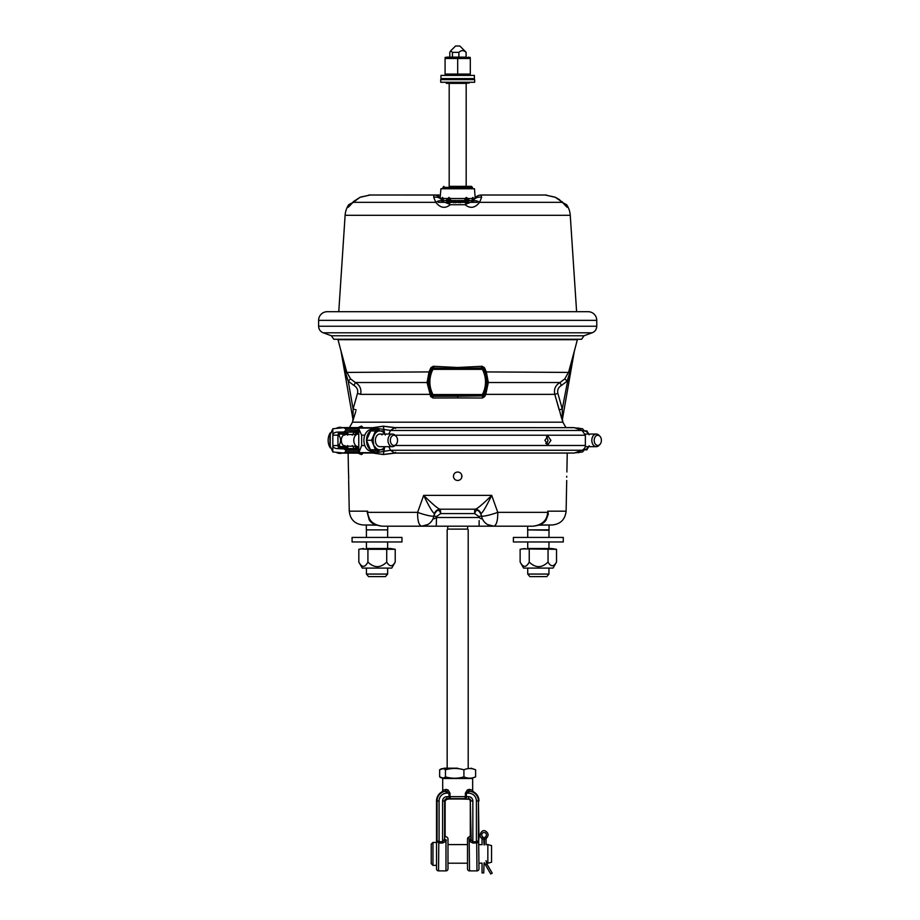 <?xml version="1.0" encoding="UTF-8"?>
<svg xmlns="http://www.w3.org/2000/svg" width="920" height="920" viewBox="0 0 920 920"><rect width="100%" height="100%" fill="white"/><g stroke="black" fill="none" stroke-linecap="round" stroke-linejoin="round"><path stroke-width="1.38" d="M453.652 474.938L453.433 476.249C453.686 473.673 455.101 472.259 457.688 472.006C460.264 472.259 461.679 473.673 461.932 476.249C461.679 478.837 460.264 480.251 457.688 480.504C455.101 480.251 453.686 478.837 453.433 476.249L453.652 477.572M434.01 515.844A12.397 1.713 -162.5 0 1 417.611 512.359L423.66 495.385C429.525 507.414 433.147 513.441 434.527 513.463L433.481 517.511C433.113 519.213 434.033 519.213 436.241 517.511L479.124 517.511C481.332 519.213 482.252 519.213 481.884 517.511L481.355 515.844A12.397 1.713 -17.5 0 0 497.766 512.359L491.705 495.385C482.137 504.815 476.572 509.416 475.007 509.197L440.358 509.197L440.703 513.578L436.551 516.522A2.886 0.828 17.5 0 0 433.791 516.522L433.481 517.511A12.397 12.397 0 0 1 421.659 526.183L382.444 526.183C373.278 525.09 368.345 520.49 367.643 512.359L367.609 511.175L367.229 512.359L417.611 512.359C417.53 520.778 418.887 525.377 421.659 526.183L493.706 526.183C496.478 525.377 497.835 520.778 497.766 512.359L547.722 512.359C547.02 520.49 542.087 525.09 532.922 526.183L493.706 526.183L487.531 524.538M548.136 512.371L547.756 511.175L548.297 514.107L546.123 519.961C543.962 523.468 539.557 525.538 532.922 526.183L491.061 526.183L527.643 526.183L527.643 529.885L549.044 529.885L548.952 537.429M566.708 476.249C566.697 481.735 566.697 481.735 566.708 476.249C566.915 470.775 566.915 470.775 566.708 476.249C566.915 470.775 566.915 470.775 566.708 476.249L566.697 477.181M461.725 477.572L461.725 474.938M348.68 478.354L348.657 476.249C348.668 481.735 348.668 481.735 348.657 476.249C348.461 470.775 348.461 470.775 348.657 476.249L348.611 474.662M348.611 474.616L348.496 472.213M348.668 479.469L348.68 478.595M481.884 517.511A12.397 12.397 0 0 0 493.706 526.183A12.397 12.397 162.5 0 1 481.884 517.511L480.838 513.463C482.229 513.441 485.841 507.414 491.705 495.385L423.66 495.385C433.228 504.815 438.794 509.416 440.358 509.197L440.703 509.197A6.268 6.268 0 0 0 434.723 513.578L433.791 516.522M434.527 513.463A6.268 6.152 90 0 1 440.358 509.197L440.358 509.197M480.884 514.337L480.642 513.578A6.268 6.268 90 0 0 474.662 509.197L440.703 509.197A6.268 6.268 0 0 0 434.723 513.578L437.334 510.174M480.838 513.463A6.268 6.152 90 0 0 475.007 509.197M474.674 509.197A6.268 6.268 0 0 0 474.662 509.197L474.662 513.578L478.825 516.522A2.886 0.828 -17.5 0 1 481.574 516.522M480.642 513.578A6.268 6.268 0 0 0 476.721 509.542A6.268 6.268 0 0 1 480.642 513.578C478.009 509.254 476.008 509.254 474.662 513.578L440.703 513.578C439.334 509.254 437.345 509.254 434.723 513.578M479.124 520.57L479.124 526.183L493.695 526.183M490.107 526.183L488.934 526.183L490.107 526.183M487.726 526.183L427.639 526.183L447.718 526.183L447.718 529.103L467.647 529.103L467.647 526.183L487.726 526.183M426.443 526.183L425.258 526.183L426.443 526.183M387.722 529.885L366.332 529.885L387.722 529.885L387.722 526.183L424.304 526.183L382.444 526.183C375.785 525.527 371.392 523.457 369.242 519.961L369.311 520.053M548.297 514.107L545.307 520.962M547.756 511.175L566.11 511.175C565.144 519.582 560.452 524.193 552.023 524.986L539.373 524.986M430.94 522.008A12.397 12.397 -162.5 0 1 426.96 524.986A12.397 12.397 -162.5 0 0 430.94 522.008L430.94 522.008A12.397 12.397 0 0 1 429.87 523.077M484.426 522.008L484.426 522.008A12.397 12.397 -90 0 0 488.405 524.986A12.397 12.397 0 0 1 484.426 522.008A12.397 12.397 0 0 0 488.405 524.986M375.992 524.986L363.354 524.986L375.992 524.986M370.07 520.962L367.229 512.359L369.242 519.961M538.959 525.147L551.586 524.986M527.643 529.885L548.952 530.253M548.952 541.972L548.952 548.515L527.723 548.515L527.723 541.972M527.723 530.253L527.723 537.429M521.928 548.884L556.531 549.309L551.712 548.515L527.723 548.515M524.159 548.711L524.906 548.711M556.531 562.074L553.047 568.1L523.629 568.1L520.134 562.074C523.169 567.743 526.205 567.743 529.241 562.074C535.509 568.157 541.776 568.157 548.044 562.074C550.873 566.962 553.702 566.962 556.531 562.074L556.531 549.309M524.975 548.515L520.134 549.309L520.134 562.074M529.241 549.309L529.241 562.074M548.044 549.309L548.044 562.074M527.723 568.1L527.723 574.068L548.952 574.068L546.837 576.598L529.851 576.598L527.723 574.068M548.952 568.1L548.952 574.068M363.779 524.986L376.406 525.147M366.413 530.253L366.413 537.429M366.413 541.972L366.413 548.515L387.642 548.515L387.642 541.972M387.642 530.253L387.642 537.429M367.908 549.297L395.221 549.309L390.402 548.515L366.413 548.515M363.653 548.515L358.823 549.309L358.823 562.074C361.859 567.743 364.895 567.743 367.919 562.074L367.919 549.309L360.617 548.884M362.836 548.711L363.596 548.711M395.221 549.309L395.221 562.074L391.736 568.1L362.319 568.1L358.823 562.074M386.722 549.309L386.722 562.074C389.562 566.962 392.391 566.962 395.221 562.074M367.919 562.074C374.187 568.157 380.454 568.157 386.722 562.074M387.642 568.1L387.642 574.068L366.413 574.068L368.541 576.598L385.514 576.598L387.642 574.068M366.413 568.1L366.413 574.068M433.481 517.511A12.397 12.397 90 0 1 421.659 526.183L427.834 524.538M436.551 516.522L436.241 526.183L421.671 526.183M447.718 529.103L467.647 529.103M457.688 768.188L444.314 768.188L457.688 768.188M471.051 768.188L475.617 769.81C471.707 768.096 467.808 768.096 463.91 769.81C457.757 768.005 451.605 768.005 445.452 769.81C443.52 768.257 441.588 768.257 439.645 769.81L439.645 776.871L444.314 778.492M444.314 768.188L439.645 769.81M445.452 769.81L445.452 776.871C451.605 778.676 457.757 778.676 463.91 776.871C467.808 778.596 471.707 778.596 475.617 776.871L471.051 778.492M439.645 776.871C441.588 778.423 443.52 778.423 445.452 776.871M463.91 769.81L463.91 776.871M475.617 769.81L475.617 776.871M444.279 839.787A2.001 1.345 -145 0 0 445.981 841.282L446.292 839.96A2.001 1.656 -175.6 0 1 444.59 838.327L444.59 800.952L445.142 835.095A2.001 2.001 7.7 0 0 446.568 837.016L446.568 837.016A2.001 2.001 -84.8 0 1 445.142 835.095L444.279 839.787L442.589 841.731L438.805 841.685L437.08 840.731L436.528 838.775L436.528 800.952C436.655 797.042 438.38 794.052 441.703 791.982A2.001 2.001 167 0 0 442.716 790.257A2.001 2.001 -13 0 1 441.703 791.994L444.958 791.349A9.798 9.798 0 0 0 437.08 800.952L436.528 800.952A10.361 10.361 0 0 1 441.703 791.994L441.703 791.982A2.001 2.001 62.3 0 0 442.704 790.245L442.704 778.492L472.661 778.492L472.661 790.176L469.257 789.36L467.325 789.969L465.37 793.178L467.325 789.969A2.001 1.161 57.3 0 0 468.613 791.568L470.442 791.327A2.001 1.541 97.1 0 1 469.257 789.36M442.716 790.257L446.108 789.383A2.001 1.541 82.2 0 1 444.958 791.349L448.971 793.155L448.971 796.662L465.37 796.628A2.001 1.023 91.8 0 1 464.335 798.629L468.544 799.216A1.748 1.748 0 0 1 470.292 800.952L470.292 835.119A2.001 2.001 83.7 0 1 468.912 837.016L469.177 839.971L468.901 837.027A2.001 2.001 6.2 0 0 470.292 835.119L470.292 835.119A2.001 2.001 -96.3 0 1 468.901 837.027A2.001 2.001 0 0 0 467.509 838.925L467.509 868.882A2.001 2.001 0 0 0 469.522 870.883L469.177 839.971A2.001 1.656 -4.4 0 0 470.844 838.338L470.292 800.952L470.292 835.119M446.108 789.383L448.166 790.061L449.995 793.178L446.89 793.155L446.89 791.602A2.001 1.127 124 0 0 448.166 790.061L449.995 793.178L449.995 796.628A2.001 1.023 88.2 0 0 451.03 798.629L464.335 798.629M468.544 796.662A4.301 4.301 0 0 1 472.845 800.952L470.844 800.952A2.3 2.3 0 0 0 468.544 798.663L468.544 796.662L466.394 796.662L466.394 793.155L465.37 793.178L465.37 796.628L466.394 796.662L466.394 798.663M466.394 793.155L468.613 791.568L468.613 793.155L466.394 793.155M469.522 870.883L476.974 870.883A2.001 2.001 0 0 0 478.975 868.882L478.699 841.512A2.001 1.644 -175.7 0 1 478.423 840.731L478.423 800.952L478.975 838.764A2.001 1.978 177.8 0 0 478.975 838.856L478.975 838.798A2.001 1.564 -3.7 0 1 478.975 838.672L478.423 840.731L476.41 841.731L476.41 800.952L478.423 800.952A9.798 9.798 0 0 0 470.442 791.327L473.685 791.924A2.001 2.001 -63.2 0 1 472.661 790.176A2.001 2.001 13.1 0 0 473.685 791.924C477.077 793.983 478.837 796.996 478.975 800.952A10.361 10.361 0 0 0 473.685 791.924M446.89 793.155A7.797 7.797 0 0 0 439.081 800.952L439.081 843.019L436.804 841.512L436.528 838.798L436.528 868.882A2.001 2.001 0 0 0 438.529 870.883L445.981 870.883A2.001 2.001 0 0 0 447.982 868.882L447.982 838.925A2.001 2.001 180 0 0 446.568 837.016M438.805 841.685L438.529 870.883M445.981 841.282L442.589 843.019L445.981 841.282L445.981 870.883M439.081 843.019L442.589 843.019L442.589 800.952L444.59 800.952A2.3 2.3 0 0 1 446.89 798.663L468.544 799.216C468.981 798.779 469.568 799.365 470.292 800.952L471.19 839.88A2.001 1.322 -36.4 0 1 469.522 841.363L472.845 843.019L472.845 841.731L471.19 839.88M478.699 841.512L476.974 842.984L472.845 843.019M476.698 841.685L476.974 870.883M478.71 841.053L478.745 840.431M436.793 841.213L436.804 841.512A2.001 1.644 -4.3 0 0 437.08 840.731L437.08 800.952L439.081 800.952M436.528 865.363L432.963 865.363L432.963 842.444L436.528 842.444M432.963 842.444L431.227 844.18L431.227 863.627L432.963 865.363M487.841 844.594L491.544 845.595L491.544 862.224L487.841 863.213L487.841 844.594L486.496 844.594M484.069 844.928C480.941 844.571 480.941 844.571 484.069 844.928C487.209 844.571 487.209 844.571 484.069 844.928L483.736 838.948A2.702 2.702 0 0 0 482.655 836.786A2.357 2.357 0 0 1 482.333 833.301A2.357 2.357 0 0 1 485.829 833.324A2.357 2.357 0 0 1 485.472 836.797A2.702 2.702 0 0 0 484.368 838.982L484.368 844.916M478.975 844.594L482.046 844.698L482.046 838.948L483.736 838.948M484.667 862.902A8.476 8.476 0 0 0 485.507 864.926A8.476 8.476 0 0 1 484.667 862.902L484.069 862.891C487.209 863.236 487.209 863.236 484.069 862.891C480.941 863.236 480.941 863.236 484.069 862.891L483.736 872.907L482.046 872.907L482.046 863.109L478.975 863.213M448.983 799.008L466.382 799.008M485.507 864.926L490.739 874L492.2 873.16L486.956 864.087L485.507 864.926M485.472 836.797A2.702 2.702 0 0 0 484.368 838.982L486.047 838.982L486.461 838.154L485.472 836.797A2.357 2.357 0 0 0 485.829 833.324A2.357 2.357 0 0 0 482.333 833.301A2.357 2.357 0 0 0 482.655 836.786L481.643 838.131L482.046 838.948M466.497 199.18A2.035 0.598 -165.2 0 1 464.6 198.777L466.382 197.455A2.035 1.012 -89.8 0 0 466.532 197.846L466.578 199.352L468.119 200.974L467.671 199.352M464.887 198.536L450.489 198.536L448.891 197.455L446.108 200.56L446.97 201.353L450.087 200.56L450.765 198.777A2.035 0.598 -14.8 0 1 448.879 199.18L448.834 197.846L447.787 199.18M464.6 198.777L465.29 200.56L468.395 201.353A2.035 1.023 89.8 0 1 468.119 200.974L466.532 197.846L468.222 200.974A2.035 1.012 90.2 0 0 468.487 201.353L469.257 200.56L468.257 198.777L467.578 199.145M455.871 200.56L450.087 200.56A2.035 1.311 73.8 0 1 448.787 199.352L448.879 199.18M446.97 201.353A2.035 1.023 90.2 0 0 447.246 200.974L448.787 199.352M448.695 202.181L449.546 202.411L448.695 202.181M450.547 202.308L450.547 201.652L450.547 202.308M452.72 202.365L452.651 201.342M452.582 201.94L450.547 201.077L453.974 200.962L453.974 202.756M442.175 200.571L443.589 198.777A2.035 0.77 -3.9 0 1 441.796 199.18L442.29 197.846L441.588 199.019M471.776 198.777L472.811 197.455A2.035 1.759 -89.6 0 0 473.075 197.846L473.57 199.18A2.035 0.77 -176.1 0 1 471.776 198.777L473.271 200.433M458.907 202.756L458.907 200.824L460.161 200.87L460.161 202.365M460.632 202.756L461.276 200.652L463.967 200.939L464.611 202.365M462.668 201.802L462.231 202.365L463.346 201.503L461.886 201.319L461.886 202.365M465.083 202.756L465.083 201.468L466.336 202.365L477.48 202.32M473.421 200.18L473.846 199.445M466.382 197.455L468.257 198.777M473.144 200.56L469.257 200.56A2.035 1.955 -41.6 0 1 467.877 199.743M458.079 200.56L465.29 200.56A2.035 1.311 106.2 0 0 466.578 199.352M466.474 197.455A2.035 1.023 -90.2 0 0 466.635 197.846L467.578 199.18M441.646 198.536L442.566 197.455L443.589 198.777M472.811 197.455L473.719 198.536M475.191 197.673L474.455 188.749L440.91 188.749L440.185 197.455A2.035 2.035 -134.6 0 1 440.093 197.593A8.832 8.832 0 0 0 434.401 195.04L433.872 195.017A8.832 8.832 0 0 1 441.519 199.433A8.832 8.832 0 0 0 433.872 195.017L388.148 195.017L434.366 195.04M441.174 199.18L442.232 197.846L441.174 199.18M449.19 83.352L449.19 186.357L471.442 186.357L466.175 186.357L466.175 83.352M451.685 186.357L457.688 186.357M445.084 74.083L445.073 58.489L470.304 58.489L470.304 74.071L457.654 74.083M466.382 57.58L468.429 57.891M466.175 57.143L447.131 57.143L449.799 57.143L449.799 52.348L450.65 50.887L452.444 52.348L458.884 52.348C461.288 50.071 463.691 50.071 466.084 52.348L466.175 57.143M458.884 52.348L458.884 57.143L451.651 57.143M457.688 58.489L457.688 74.071L445.073 74.071M455.998 74.623L452.536 75.06M448.983 74.98L446.602 74.589M466.084 57.143L466.084 52.348M452.444 57.143L452.444 52.348M450.65 50.887L455.549 46L459.827 46L466.175 52.348M466.681 83.352L446.51 83.352L446.166 82.271M446.166 83.018L469.2 83.018L457.688 83.352M442.508 197.455A2.035 1.771 -89.6 0 1 442.232 197.846L441.232 198.984L442.29 197.846A2.035 1.759 -90.4 0 0 442.566 197.455M447.499 199.743A2.035 1.955 -138.4 0 1 446.108 200.56L442.094 200.433M441.945 200.18L441.796 199.18M448.891 197.455A2.035 1.023 -89.8 0 1 448.73 197.846L447.143 200.974L448.834 197.846A2.035 1.012 -90.2 0 0 448.983 197.455M447.108 198.777L447.787 199.145M446.878 201.353A2.035 1.012 89.8 0 0 447.143 200.974L447.695 199.352M473.788 199.019L473.133 197.846L474.11 199.019M446.016 202.365L447.154 202.365M448.005 202.365L448.695 201.572L449.546 201.779L449.052 202.365L470.419 202.32L472.431 201.572L465.497 204.355L466.325 202.32L449.052 202.32L450.248 204.734C445.13 208.84 440.312 208.035 435.781 202.32L433.722 197.294L433.872 195.017L368.851 195.017M448.695 201.572L449.546 202.32M465.083 202.365L465.083 201.468M468.176 202.365L469.211 202.365M450.282 202.365L451.938 201.917M453.974 200.962L453.974 202.365M450.547 202.216L450.547 201.077M454.457 202.365L454.457 200.916L457.78 200.525L458.424 202.365M457.171 202.365L457.033 201.031L455.71 201.135L455.71 202.365M457.171 201.675L455.71 201.135M455.71 201.721L455.71 202.756M458.907 202.365L458.907 200.824M460.632 202.365L460.632 200.905M463.22 202.009L461.886 201.905M463.346 202.112L463.346 201.503M445.786 202.32L438.242 202.32M438.817 202.32L439.76 202.32M449.868 204.355L444.947 202.32L449.052 202.32M480.964 195.04A8.832 8.832 0 0 1 481.493 195.017A8.832 8.832 0 0 0 480.964 195.04L481.643 197.294L479.584 202.32C475.053 208.035 470.235 208.84 465.129 204.734L465.497 204.355M564.04 203.573L566.409 204.734C568.698 208.84 567.41 208.035 562.522 202.32L555.266 197.294L545.249 195.017L481.493 195.017A8.832 8.832 30 0 0 473.846 199.433L472.178 201.767M472.063 201.848L470.971 202.273M481.643 197.294A8.832 7.843 -150 0 0 473.064 200.79L472.282 201.698M546.514 195.017L481.493 195.017A8.832 8.832 30 0 0 473.846 199.433A8.832 8.832 0 0 1 481.493 195.017L481.493 195.017A8.832 8.832 0 0 0 473.846 199.433L472.523 201.492M561.786 202.32L566.662 204.734A21.562 21.562 0 0 1 570.25 215.303L576.61 311.696M382.973 195.017L433.872 195.017L370.116 195.017L360.111 197.294L352.843 202.32C347.955 208.035 346.667 208.84 348.956 204.734L353.579 202.32M349.266 204.355L351.888 203.021M443.187 201.767L444.314 202.262M444.532 202.296L442.934 201.572L441.519 199.433L442.301 200.79A8.832 7.843 -30 0 0 433.722 197.294M348.956 204.734L348.703 204.734A21.562 21.562 0 0 0 345.115 215.303L338.767 311.696M360.111 197.294A8.832 2.035 -114.2 0 1 360.284 197.156L351.67 203.492M555.266 197.294A8.832 2.035 -65.8 0 0 555.082 197.156L545.249 195.017L532.392 195.017M529.805 195.017L532.289 195.017M318.608 326.243L318.608 320.355A8.659 8.659 0 0 1 327.278 311.696L588.098 311.696A8.659 8.659 0 0 1 596.758 320.355L596.758 326.243L318.608 326.243C318.768 329.383 320.298 331.568 323.196 332.787L592.169 332.787C595.067 331.568 596.597 329.383 596.758 326.243M331.338 335.754L333.799 339.261L581.578 339.261L584.028 335.754L331.338 335.754L323.196 332.787M439.127 195.017L383.49 195.017M457.688 79.626L440.703 79.626L440.703 82.271L474.662 82.271L474.662 79.626L457.688 79.626M342.148 453.042L357.788 453.042M355.465 446.775L356.385 447.867L354.292 448.592L336.858 448.592L344.126 448.948L345.793 450.317L345.644 451.823L343.723 453.008L332.833 451.973L332.833 435.171C332.902 433.538 334.247 432.526 336.858 432.124L357.926 431.767L358.766 430.399L345.793 430.399L344.126 431.767M362.882 453.008L362.169 454.089L361.468 453.008M342.148 427.673L343.976 427.708M358.766 432.584L355.453 433.975L356.385 432.848L354.292 432.124L336.858 432.124M358.179 448.96L344.126 448.948M384.824 434.044A9.453 6.681 90 0 0 380.535 430.962L375.394 430.962L371.588 440.289L375.452 449.742L370.403 449.742L366.516 440.289A10.902 7.705 -90 0 0 370.357 449.799A10.902 7.705 90 0 0 374.21 451.26L371.599 451.26A10.902 7.705 90 0 1 367.747 449.799A10.902 7.705 -90 0 1 364.826 445.544L361.641 445.544L358.766 453.008L358.766 451.823L345.644 451.823M343.976 453.008L357.73 453.008L361.594 454.526L362.537 453.767M345.793 450.317L358.766 450.317L357.846 453.008M362.641 427.708L361.594 426.19L362.537 426.949L361.468 427.708M388.792 434.044L390.517 430.456L582.026 430.456L574.356 427.673L394.657 427.673L383.353 426.247L372.772 427.708L358.766 427.708L358.766 428.892L345.644 428.892L345.793 430.399M358.766 431.71L354.292 432.124L352.279 435.171M343.861 434.044A2.104 1.483 90 0 0 342.895 433.527L338.307 433.527L337.962 435.171L332.833 435.171L332.833 428.743L343.723 427.708L357.846 427.708M343.723 427.708L345.644 428.892M332.833 428.743L329.958 435.171L329.958 445.544L332.833 451.973M344.758 435.171L344.897 433.527M347.633 445.544L347.967 447.189L338.307 447.189L337.962 445.544L332.833 445.544C332.902 447.178 334.236 448.19 336.858 448.592M344.897 447.189L344.758 445.544M338.307 433.527L347.967 433.527L347.633 435.171M337.962 435.171L337.962 445.544M357.788 453.008L343.723 453.008M361.192 426.247L357.73 427.708L358.766 430.399M574.919 452.847L582.532 451.973L584.407 449.811M582.947 449.811L586.937 449.811L589.191 445.728M589.11 434.827L586.925 430.905L583.694 430.905A9.453 6.681 90 0 0 583.027 430.951M583.027 449.765A9.453 6.681 90 0 0 583.694 449.811A9.453 6.681 90 0 0 588.662 446.671M588.662 434.044A9.453 6.681 90 0 0 583.694 430.905L582.947 430.905M584.407 430.905L582.532 428.743L574.919 427.869M582.026 430.456L585.361 435.229L395.059 435.229M585.361 435.229L585.361 445.487L395.059 445.487M550.919 440.358L547.963 444.601L544.916 440.358L547.963 436.114L550.919 440.358M585.361 445.487C585.476 447.453 584.361 449.041 582.026 450.259L390.517 450.259L388.792 446.671M582.026 450.259L574.356 453.042L394.657 453.042L383.353 454.468L372.772 453.008L358.766 453.008L376.406 452.64L380.121 449.742M546.514 444.084L548.044 440.358L546.514 436.632M394.657 427.673L395.542 428.433L394.657 427.673L390.517 430.456L372.646 427.708M394.657 453.042L395.542 452.284L394.657 453.042L390.517 450.259L376.406 452.64L358.766 452.64M574.356 427.673L394.898 427.593L383.306 426.178L372.715 427.708L358.766 427.708L358.766 451.973M364.826 445.544A10.902 7.705 -90 0 1 364.826 435.171A10.902 7.705 -90 0 1 371.599 429.456L374.21 429.456A10.902 7.705 -90 0 1 378.074 430.916A10.902 7.705 90 0 1 378.108 430.962M374.21 451.26A10.902 7.705 90 0 0 378.108 449.765A10.902 7.705 90 0 0 378.131 449.742L377.108 449.742M371.588 440.289L366.516 440.289A10.902 7.705 -90 0 1 370.323 430.94A10.902 7.705 -90 0 1 374.21 429.456M361.641 445.544L361.641 435.171L358.766 428.743M366.516 440.289L370.633 430.951M375.153 430.951L376.004 430.962M377.073 430.962L378.074 430.94M375.394 430.962L370.334 430.951M380.535 430.962L383.122 430.962L385.353 434.987M376.05 449.742L374.854 449.742M373.531 449.742L372.059 449.742M375.452 449.742L383.157 449.742L384.916 446.671M379.178 430.962A9.453 6.681 90 0 0 374.072 435.631A9.453 6.681 90 0 0 373.716 444.084M374.497 446.016A9.453 6.681 90 0 0 379.063 449.742M380.638 449.742A9.453 6.681 90 0 0 384.824 446.671M396.025 436.195A5.094 3.599 -90 0 1 397.555 440.358A5.094 3.599 -90 0 1 396.025 444.521A5.094 3.599 -90 0 1 392.288 444.877A5.094 3.599 -90 0 1 390.344 440.358A5.094 3.599 -90 0 1 392.288 435.838A5.094 3.599 -90 0 1 396.025 436.195L395.025 435.206A6.313 4.462 90 0 0 392.449 434.044A6.313 4.462 90 0 0 387.987 440.358A6.313 4.462 90 0 0 392.449 446.671L379.856 446.671A6.313 4.462 -90 0 1 377.625 445.832A6.313 4.462 -90 0 1 375.544 438.725A6.313 4.462 -90 0 1 379.856 434.044A6.313 4.462 -90 0 1 382.087 434.884M563.281 537.429L513.394 537.429L513.394 541.972L563.281 541.972L563.281 537.429M401.971 537.429L352.084 537.429L352.084 541.972L401.971 541.972L401.971 537.429M457.688 397.934L433.09 398.015L430.721 396.623L427.041 382.524L429.03 371.921L430.893 367.69L433.274 366.275L457.688 367.505L482.091 366.275L484.472 367.69L486.335 371.921L488.324 382.524L485.772 394.358L484.644 396.623L482.275 398.015L457.688 397.934L457.688 396.209L432.768 396.29L433.09 398.015M355.798 411.297L352.877 420.831A3.393 3.393 -9.9 0 0 352.958 419.324L352.958 419.324A3.393 3.393 170.1 0 1 353.004 419.934M561.361 385.514L560.004 382.524L564.811 378.89L568.686 371.921L574.448 350.681A3.393 3.312 -170.1 0 0 574.379 350.957L562.407 419.324L562.269 408.963L557.876 393.403C557.152 389.965 558.313 387.331 561.361 385.514L567.134 381.144L569.859 372.416L574.379 350.957M574.333 351.21L577.357 339.71L338.019 339.71L340.986 350.957A3.393 3.312 -9.9 0 0 340.929 350.681L346.679 371.921L350.566 378.89L355.361 382.524C359.927 385.238 361.663 389.183 360.582 394.358L429.594 394.358L430.468 393.438L428.214 383.651L429.973 372.715L431.802 368.702A1.357 1.357 -31 0 1 432.998 367.988L433.274 366.275M568.066 378.81L562.269 408.963L559.176 409.906L554.783 394.358C553.702 389.183 555.438 385.238 560.004 382.524L488.324 382.524A1.357 1.219 -179.7 0 0 487.151 383.651L484.909 393.438L483.575 395.186A1.357 1.357 149 0 1 482.367 395.899L482.367 394.542L483.575 395.186A28.221 28.221 0 0 0 483.575 368.702L484.472 367.69M346.115 374.957L340.986 350.957L352.958 419.324L352.475 422.199L562.89 422.199L562.407 419.324A3.393 3.393 -170.1 0 0 562.488 420.831L554.783 394.358L557.876 393.403M569.859 372.416L486.335 371.921L485.392 372.715L487.151 383.651M573.217 355.085L572.999 355.902M570.48 365.24L569.848 367.597M346.622 371.703L345.08 365.964M428.214 383.651A1.357 1.219 -0.3 0 0 427.041 382.524L355.361 382.524L354.004 385.514L348.231 381.144L345.506 372.416L429.03 371.921L429.973 372.715M354.004 385.514C357.052 387.331 358.225 389.965 357.5 393.403L353.107 408.963L352.958 419.324M346.622 376.751L348.231 381.144L353.107 408.963L356.19 409.906M560.51 414.506L560.797 415.483M561.131 416.599L561.579 418.082M562.085 419.692L562.292 420.313M484.644 396.623L483.816 395.611L482.609 396.29L482.275 398.015M457.688 396.209L482.367 395.899L432.998 395.899A1.357 1.357 -149 0 1 431.802 395.186L432.998 394.542L482.367 394.542A26.864 26.864 0 0 0 482.367 369.346L432.998 369.346A26.864 26.864 0 0 0 432.998 394.542L432.768 396.29L431.549 395.611L430.721 396.623M430.468 393.438L431.802 395.186A28.221 28.221 0 0 1 431.802 368.702L432.998 369.346L434.125 366.286M481.24 366.286L481.516 367.988L482.379 367.977L457.688 368.598L432.998 367.988L431.779 368.678L430.893 367.69M485.392 372.715L483.575 368.702A1.357 1.357 31 0 0 482.367 367.988L483.586 368.678L482.367 369.346L482.091 366.275M570.791 367.988L569.986 371.795M569.25 374.98L568.744 376.74M562.269 409.273L562.281 410.975M562.338 416.035L562.373 418.22M345.356 371.68L344.85 369.265M342.493 358.064L341.86 355.074M474.398 75.405L440.967 75.405L440.967 78.602L474.398 78.602L474.398 75.405M601.393 440.358A5.094 3.599 -90 0 1 599.863 444.521A5.094 3.599 -90 0 1 596.125 444.877A5.094 3.599 -90 0 1 594.182 440.358A5.094 3.599 -90 0 1 596.125 435.838A5.094 3.599 -90 0 1 599.863 436.195A5.094 3.599 -90 0 1 601.393 440.358M599.863 436.195L598.862 435.206A6.313 4.462 90 0 0 596.286 434.044A6.313 4.462 90 0 0 591.824 440.358A6.313 4.462 90 0 0 596.286 446.671A6.313 4.462 90 0 0 598.862 445.51L599.863 444.521M392.449 446.671A6.313 4.462 90 0 0 395.025 445.51L396.025 444.521M358.766 434.044L358.248 434.044A6.313 4.462 90 0 0 355.097 435.896A6.313 4.462 90 0 0 353.786 440.358L353.786 440.358A6.313 4.462 90 0 0 358.248 446.671L358.766 446.671M356.58 446.211L345.437 446.211A5.853 4.14 90 0 1 341.607 442.6A5.853 4.14 90 0 1 342.504 436.218A5.853 4.14 -90 0 1 345.437 434.504L356.58 434.504M347.415 446.211L340.285 446.671L339.158 445.073L337.962 445.073M339.158 445.073C341.055 441.922 341.055 438.771 339.158 435.643L339.147 434.504L340.285 434.044L338.123 434.044M340.285 446.671L338.123 446.671M346.966 446.671L342.895 447.189A2.104 1.483 90 0 0 343.861 446.671M340.285 434.044L347.403 434.504M346.966 434.044L342.895 433.527M336.789 452.663A13.075 9.246 -90 0 0 339.917 453.433A13.075 9.246 90 0 0 342.424 452.939M342.424 427.777A13.075 9.246 90 0 0 339.917 427.282A13.075 9.246 -90 0 0 336.789 428.053M545.79 443.313L547.227 443.313M348.657 480.504L349.255 511.175L367.609 511.175M479.124 517.511L478.825 516.522M442.589 800.952A4.301 4.301 0 0 1 446.89 796.662L448.971 796.662L448.971 798.663L451.03 798.629M476.41 800.952A7.797 7.797 0 0 0 468.613 793.155M446.89 799.216L445.142 800.952L445.142 835.095L445.142 800.952A1.748 1.748 0 0 1 446.89 799.216L448.074 799.216M446.89 796.662L446.89 798.663L448.971 798.663M476.41 843.019L476.41 841.731L472.845 841.731L472.845 800.952M474.444 198.536L473.8 198.536M471.937 198.536L467.981 198.536M441.565 198.536L440.921 198.536M447.396 198.536L443.428 198.536M442.911 188.749L442.911 187.381L472.454 187.381L472.454 188.749M469.2 79.626L469.2 78.948L446.51 78.602M455.848 201.641L455.848 201.066M457.033 201.606L457.033 201.031M462.024 201.848L462.024 201.25M450.248 204.734L465.129 204.734M563.695 203.492L561.867 201.537A8.832 5.29 -49.1 0 1 562.522 202.32L479.584 202.32A8.832 5.348 -131.1 0 0 472.431 201.572M443.359 201.871L442.934 201.572A8.832 5.348 -48.9 0 0 435.781 202.32L352.843 202.32A8.832 5.29 -130.9 0 1 353.498 201.537L360.284 197.156L370.116 195.017M345.115 215.303L570.25 215.303M318.608 320.355L596.758 320.355M434.401 195.04A8.832 8.832 0 0 1 440.093 197.593M358.766 448.937L356.385 447.867L355.178 446.004M362.169 454.089L361.192 454.468L362.641 453.008M355.178 434.711L356.385 432.848L358.766 431.779M358.766 450.317L357.926 448.948L354.292 448.592L352.279 445.544M578.922 452.64L575.471 452.64M578.922 428.076L575.471 428.076M383.353 426.247L384.617 433.492M383.353 454.468L384.617 447.258M380.109 430.962L376.406 428.076L358.766 428.076M372.646 453.008L383.306 454.537L394.898 453.123L574.356 453.042M364.826 435.171L361.641 435.171M567.134 381.144L564.811 378.89M357.5 393.403L360.582 394.358M348.231 381.144L350.566 378.89M484.909 393.438L485.772 394.358L554.783 394.358M356.718 433.447L358.766 433.447M457.688 368.598L457.688 367.505M339.158 435.643L337.962 435.643M338.307 447.189L342.895 447.189M330.211 447.764A10.844 7.67 -90 0 1 330.211 432.952M566.11 511.175L566.708 480.504M566.881 472.006L567.249 453.123M348.484 472.006L348.116 453.123L341.906 453.123L357.972 453.123M427.65 526.183L424.304 526.183M489.727 526.183L491.061 526.183M349.255 511.175C350.221 519.582 354.913 524.193 363.354 524.986M549.044 529.885L549.044 525.147M366.332 529.885L366.332 525.147M468.199 768.188L468.199 529.644M467.509 844.594L447.982 844.594M487.841 863.213L486.53 863.213M467.509 863.213L447.982 863.213M467.291 799.216L468.544 799.216M447.166 768.188L447.166 529.644M486.461 838.154C488.853 835.532 488.589 833.209 485.668 831.185C481.769 828.483 477.951 836.245 481.643 838.131M486.047 838.982L486.047 844.709M486.956 864.087L486.047 860.683M472.454 187.381L471.442 186.357M442.911 187.381L443.934 186.357M470.304 75.084L468.234 75.405M470.304 57.477L468.234 57.143M445.073 57.477L447.131 57.143M445.073 75.084L447.131 75.405M469.2 83.018L469.2 82.271M446.166 79.626L446.166 78.948M441.209 198.939L441.991 198.041M473.374 198.041L474.156 198.939M449.661 201.549L449.661 202.158M450.006 201.468L450.006 202.078M566.662 204.734L562.143 202.32M545.249 195.017L555.082 197.156L562.787 202.365M348.703 204.734L353.222 202.32M473.041 200.847L473.846 199.433M584.028 335.754L592.169 332.787M555.082 197.156L558.797 199.203M559.015 199.352L559.751 199.858M355.258 445.959L355.189 446.637M355.453 446.74L358.766 448.132M355.189 434.079L355.258 434.757M361.1 454.468L357.362 452.881M357.489 452.939L358.421 453.042M357.972 427.593L341.906 427.593L349.416 427.593L352.475 422.199M362.537 426.949L362.882 427.708M361.1 426.247L357.362 427.834M357.489 427.777L358.421 427.673M562.89 422.199L565.949 427.593L573.919 427.593M585.223 434.044L596.286 434.044M585.223 446.671L596.286 446.671M379.856 434.044L392.449 434.044M330.234 447.856L330.234 432.86"/></g></svg>
